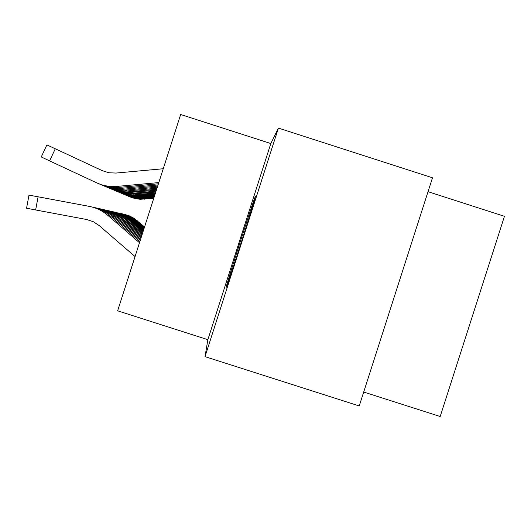 <?xml version="1.0" encoding="UTF-8"?>
<svg xmlns="http://www.w3.org/2000/svg" width="531" height="531" viewBox="0 0 531 531"><rect width="100%" height="100%" fill="white"/><g stroke="black" fill="none" stroke-linecap="round" stroke-linejoin="round"><path stroke-width="0.8" d="M255.285 196.722L255.152 196.981C253.048 201.256 225.602 286.879 226.173 287.39L226.458 286.873C229.047 281.118 257.568 191.883 255.285 196.722M270.83 143.549L180.666 114.497L117.636 310.814L207.86 339.674L205.026 356.646L278.403 128.097L270.83 143.549L207.86 339.674M205.026 356.646L359.235 405.95L432.493 177.785L278.403 128.097M428.026 191.691L504.45 216.316L440.179 416.503L363.702 392.044M144.558 226.963L134.097 218.334L129.358 215.858L124.254 214.258M144.332 227.666L132.597 217.962L127.586 215.407L122.196 213.807M153.97 197.638L138.783 198.7L133.221 197.864L127.905 196.025M153.744 198.342L140.217 199.278L134.92 198.528L129.843 196.855M128.044 196.078L129.783 196.828M144.1 228.396L131.31 217.756L126.424 215.208L121.161 213.562M143.861 229.14L129.71 217.365L124.539 214.723L118.964 213.077M143.609 229.91L128.349 217.146L123.305 214.517L117.875 212.818M143.357 230.706L127.646 217.391L122.402 214.464L115.532 212.3M143.091 231.529L126.166 217.152L119.979 213.781L114.371 212.028M142.819 232.379L127.36 219.018C122.847 215.161 117.683 212.646 111.862 211.477M142.534 233.255L122.827 216.482L116.428 212.997L110.627 211.185M142.248 234.164L124.002 218.4C119.329 214.405 113.973 211.803 107.939 210.595M154.441 196.171L136.089 197.505L130.341 196.643L124.851 194.738M154.202 196.915L137.615 198.123L132.159 197.353L126.922 195.627M125.004 194.797L126.849 195.594M154.946 194.605L134.423 196.284L127.281 195.342L121.606 193.37M154.694 195.395L135.989 196.928L129.219 196.092L123.816 194.313M121.765 193.43L123.723 194.273M155.483 192.932L135.139 194.797C129.225 195.302 123.557 194.339 118.147 191.903M155.211 193.782L133.082 195.62L126.086 194.758L120.504 192.919M118.313 191.97L124.221 194.147L120.391 192.866M156.054 191.147L132.046 193.344C125.92 193.875 120.052 192.872 114.444 190.344M155.762 192.056L129.976 194.22L122.741 193.33L116.973 191.425M114.616 190.41L120.789 192.687L116.833 191.366M141.943 235.1L119.256 215.759L113.787 212.652L106.625 210.283M141.631 236.076L120.411 217.737C115.559 213.588 109.997 210.893 103.737 209.645M156.672 189.235L128.741 191.791C122.382 192.335 116.289 191.293 110.468 188.664M156.36 190.204L126.65 192.726L119.163 191.804L113.189 189.826M110.66 188.737L117.112 191.12L113.023 189.759M141.306 237.085L118.519 217.391C113.793 213.349 108.397 210.654 102.33 209.307M140.974 238.127L116.554 217.026C111.51 212.719 105.729 209.918 99.217 208.623M157.329 187.177L125.19 190.125C118.579 190.689 112.253 189.607 106.207 186.866M156.997 188.226L126.995 190.974C120.809 191.505 114.855 190.556 109.134 188.12M107.581 187.463L113.189 189.454L108.935 188.034M140.622 239.215L114.517 216.648C109.612 212.46 104.01 209.665 97.711 208.265M140.264 240.337L112.399 216.263C107.149 211.776 101.129 208.862 94.352 207.528M158.039 184.967L121.367 188.326C114.484 188.917 107.899 187.782 101.607 184.921M157.68 186.096L123.311 189.242C116.886 189.799 110.707 188.81 104.773 186.275M103.087 185.565L108.948 187.649L104.541 186.182M139.885 241.512L110.196 215.858C105.105 211.497 99.284 208.59 92.733 207.143M139.494 242.727L107.912 215.433C102.41 210.734 96.104 207.701 88.996 206.327L38.099 196.802L35.637 209.964L26.55 208.205L28.993 195.129L38.099 196.802M135.053 256.566L99.151 225.556L93.25 221.686L86.54 219.482L35.637 209.964M163.249 168.739L116.004 173.06L108.955 172.767L102.217 170.65L55.284 148.766L49.622 160.9L41.259 156.957L46.881 144.91L55.284 148.766M158.809 182.584L117.238 186.388C110.03 187.005 103.133 185.804 96.556 182.783L49.622 160.9M158.417 183.799L119.342 187.377C112.665 187.954 106.24 186.925 100.067 184.29M98.235 183.52L104.348 185.691L99.795 184.177M136.208 220.65L137.529 220.889M144.498 199.191L143.277 198.621M133.44 220.139L134.847 220.398M130.5 219.595L131.993 219.874M127.36 219.018L128.953 219.31M124.002 218.4L125.708 218.712M142.029 198.03L140.735 197.426M139.401 196.795L138.027 196.151M136.606 195.488L135.139 194.797M133.62 194.08L132.046 193.344M120.411 217.737L122.236 218.075M130.427 192.58L128.741 191.791M116.554 217.026L118.519 217.391M126.995 190.974L125.19 190.125M112.399 216.263L114.517 216.648M123.311 189.242L121.367 188.326M107.912 215.433L110.196 215.858M119.342 187.377L117.238 186.388"/></g></svg>
